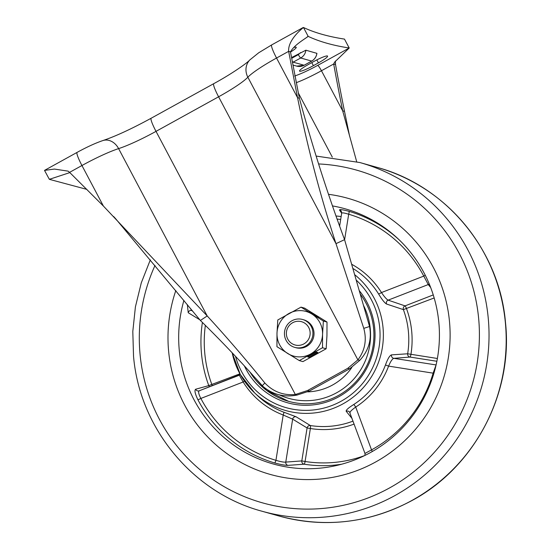 <?xml version="1.0" encoding="UTF-8"?>
<svg xmlns="http://www.w3.org/2000/svg" width="550" height="550" viewBox="0 0 550 550"><rect width="100%" height="100%" fill="white"/><g stroke="black" fill="none" stroke-linecap="round" stroke-linejoin="round"><path stroke-width="0.82" d="M262.212 385.777C272.326 394.515 283.972 397.602 297.165 395.031L295.343 394.508L156.014 131.361L218.597 96.793A43.897 5.727 152.1 0 0 218.639 96.772A43.897 5.727 152.1 0 0 247.857 77.22A43.024 5.61 -27.9 0 1 276.506 58.052A43.024 5.61 -27.9 0 1 276.547 58.032L288.654 51.343L290.476 51.858L299.379 98.244C312.324 146.218 327.387 193.353 344.568 239.656L335.988 243.657L363.777 328.357C366.939 339.893 364.987 350.391 357.926 359.837L347.793 368.301L307.581 390.514L295.343 394.508C283.367 395.594 273.192 391.751 264.832 382.993C246.201 359.858 226.992 337.514 207.212 315.954L200.386 320.464C221.533 341.158 242.137 362.924 262.212 385.777L264.832 382.993M363.777 328.357L369.552 326.501C371.944 339.384 368.679 350.666 359.755 360.353L349.614 368.823L347.793 368.301M297.165 395.031L309.403 391.036L349.614 368.823M299.379 98.244L297.564 97.721L276.547 58.032A15.936 2.124 61.1 0 1 271.7 44.901L258.713 52.773L249.782 59.964A15.936 14.733 43.5 0 0 247.857 77.22L335.988 243.657C320.416 196.288 307.608 147.641 297.564 97.721L288.654 51.343C287.767 40.439 301.029 29.315 303.483 27.5C314.662 32.746 328.322 36.609 344.479 39.105L349.229 48.008L334.558 62.177L333.678 63.986L335.514 64.501A2234.093 2194.521 -74.3 0 0 344.513 111.361L349.58 136.07M293.624 47.568A13.035 1.698 -27.9 0 1 296.23 47.307A13.035 1.698 -27.9 0 1 290.51 52.064M311.788 62.617L313.397 65.656A13.035 1.698 -27.9 0 1 299.523 71.094A13.035 1.698 -27.9 0 1 308.688 64.329L313.713 61.552A13.035 1.698 -27.9 0 1 327.587 56.114A13.035 1.698 -27.9 0 1 318.423 62.879L316.841 59.902M313.397 65.656L318.423 62.879M335.397 61.057L335.514 64.501M271.7 44.901L303.009 27.603L303.483 27.5L308.192 36.383C319.364 41.628 333.032 45.499 349.181 47.987L344.479 39.105M86.873 189.393L49.349 179.334L44.516 170.404L54.416 169.07L68.069 171.132L69.589 172.349L81.943 165.522A43.024 5.61 -27.9 0 1 118.608 148.617A43.897 5.727 152.1 0 0 156.014 131.361A15.936 2.124 61.1 0 1 151.167 118.229L213.751 83.662A15.936 2.124 61.1 0 0 218.597 96.793L357.892 359.879L359.714 360.394M305.889 50.201A10.141 9.962 105.7 0 1 300.685 57.998L311.664 61.078A3.623 0.488 61.1 0 0 311.733 61.078C314.696 59.338 316.422 56.76 316.917 53.35L305.889 50.201L291.521 57.592M294.628 76.031C300.905 73.906 308.605 70.352 317.721 65.374L349.229 48.008M290.476 51.858C294.284 45.086 303.277 39.971 308.192 36.383L307.911 36.486M44.536 170.376L77.096 152.391A15.936 2.124 61.1 0 0 81.943 165.522L103.393 206.044L207.212 315.954L118.608 148.617A15.936 12.678 72 0 0 102.974 140.532C115.527 136.317 131.588 128.886 151.167 118.229M103.393 206.044L69.589 172.349M49.349 179.334L69.678 172.652M344.513 111.361L342.684 110.846A2234.093 2194.521 105.7 0 1 333.678 63.986L321.454 70.744A32.883 4.29 -27.9 0 1 296.278 82.679M369.552 326.501L344.568 239.656M200.386 320.464L115.514 218.577M317.721 65.374A5.796 0.777 -118.9 0 1 321.454 70.744L342.684 110.846L356.682 161.679M449.439 321.021A143.412 140.876 105.7 0 1 270.27 474.43A143.412 140.876 105.7 0 1 168.664 351.691A143.412 140.876 105.7 0 1 175.814 290.579A143.412 140.876 105.7 0 0 168.664 351.691A143.412 140.876 105.7 0 0 270.27 474.43A143.412 140.876 105.7 0 0 449.439 321.021A143.412 140.876 105.7 0 0 347.834 198.282A143.412 140.876 105.7 0 1 449.439 321.021M328.474 194.308A143.412 140.876 105.7 0 1 347.834 198.282A143.412 140.876 105.7 0 0 328.474 194.308M359.246 290.641A69.761 68.523 105.7 0 1 374.722 328.164A69.761 68.523 105.7 0 1 324.72 402.6A69.761 68.523 105.7 0 1 244.399 365.97M373.608 328.488A68.083 66.88 -74.3 0 0 360.209 294.03A68.083 66.88 -74.3 0 1 364.231 370.466A68.083 66.88 -74.3 0 1 288.551 401.321A68.083 66.88 -74.3 0 0 373.608 328.488M351.773 264.323A83.009 81.537 105.7 0 1 381.473 292.552C384.285 296.718 386.513 299.248 388.156 300.142L405.047 305.889A2.894 0.44 -111.2 0 1 406.519 308.708A88.963 87.388 105.7 0 1 410.939 354.351A2.894 0.536 -81.1 0 1 410.004 357.067A2.894 2.784 85.4 0 1 407.66 353.781A86.082 84.556 -74.3 0 0 408.382 331.382A86.082 84.556 -74.3 0 0 403.384 309.616L386.561 304.033C384.608 302.913 381.947 299.564 378.592 293.975A80.121 78.705 -74.3 0 0 352.956 268.489M433.249 294.924L405.047 305.889A2.894 2.757 -70.9 0 0 403.384 309.616L434.17 297.962M354.729 274.732A77.736 76.354 105.7 0 1 383.006 327.442A77.736 76.354 105.7 0 1 340.643 405.103A77.736 76.354 105.7 0 1 254.519 392.789L257.833 395.924A80.121 78.705 -74.3 0 0 283.745 412.163L296.086 416.769L310.358 425.542A2.894 2.771 -59.1 0 0 307.093 427.948L292.655 419.148L283.209 415.002A83.009 81.537 105.7 0 1 243.162 381.996L239.333 375.21L199.196 390.809L240.329 374.55M352.117 418.598L346.204 411.297C345.826 410.163 348.336 407.901 353.732 404.518A2.894 0.364 -122.9 0 1 355.719 407.076C351.684 409.922 349.779 411.861 350.02 412.885M353.732 404.518A80.121 78.705 -74.3 0 0 385.467 364.973C387.688 358.868 389.696 355.506 391.483 354.874L407.66 353.781L437.388 358.483M341.681 213.276L339.494 209.983C339.577 209.22 342.76 209.667 349.03 211.324A2.894 0.543 -73.5 0 1 348.693 214.225C344.087 212.843 341.77 212.52 341.729 213.256M199.849 319.811L188.224 312.716L187.344 304.611M332.406 205.899A132.55 130.206 105.7 0 1 398.393 239.106A132.55 130.206 105.7 0 1 438.804 322.183A132.55 130.206 105.7 0 1 334.689 465.905A132.55 130.206 105.7 0 1 179.3 350.529A132.55 130.206 105.7 0 1 183.906 300.417M199.251 390.796C198.089 391.566 198.626 394.116 200.86 398.441A2.894 0.378 -27.7 0 1 197.876 399.685C195.044 393.752 194.301 390.273 195.642 389.242L208.78 385.598A125.242 123.021 105.7 0 1 201.527 353.98A125.242 123.021 105.7 0 1 202.414 322.431M244.434 381.088A2.894 0.406 -31.9 0 1 243.162 381.996L200.86 398.441A128.315 126.039 -74.3 0 0 275.942 460.322C280.692 461.746 283.972 462.337 285.773 462.096L301.806 460.914A2.894 2.784 -94.6 0 0 304.15 464.2L288.001 465.362C285.553 465.465 281.105 464.661 274.649 462.956A131.196 128.872 105.7 0 1 197.876 399.685M250.092 372.219A68.083 66.88 -74.3 0 0 288.551 401.321L266.564 390.39L250.009 372.123M346.204 411.297A2.894 2.833 142 0 1 349.601 412.122L364.98 453.447L371.525 449.879A128.315 126.039 -74.3 0 0 433.166 373.065L436.095 364.904M190.541 308.495L191.462 310.42A2.894 2.777 -58.9 0 0 188.224 312.716M436.865 361.261L410.004 357.067L393.8 358.339C392.288 358.896 390.555 361.487 388.596 366.107A83.009 81.537 105.7 0 1 355.719 407.076L371.525 449.879A2.894 0.392 61.2 0 1 372.274 451.522M429.426 284.384A2.894 2.833 -39.4 0 0 428.244 284.556L423.775 276.107A128.315 126.039 -74.3 0 0 348.693 214.225L344.596 239.759M205.356 325.318A122.354 120.189 -74.3 0 0 204.827 353.808A122.354 120.189 -74.3 0 0 211.915 384.697A2.894 0.44 -111.2 0 1 212.259 385.729M283.745 412.163A2.894 0.543 -69.3 0 1 283.209 415.002L275.942 460.322A2.894 0.543 -73.5 0 1 274.649 462.956M296.086 416.769A2.894 2.771 -58.1 0 0 292.655 419.148L285.773 462.096A2.894 2.784 -93.9 0 0 288.001 465.362M425.239 275.206A2.894 0.378 -27.7 0 1 423.775 276.107L381.473 292.552A2.894 0.406 -31.9 0 1 378.592 293.975M353.038 421.114A86.082 84.556 -74.3 0 1 310.358 425.542A2.894 0.536 -81 0 1 310.372 428.526L305.085 461.484A2.894 0.536 -81.1 0 1 304.15 464.2A125.242 123.021 105.7 0 0 341.577 464.234M430.684 287.54L428.244 284.556L388.156 300.142A2.894 2.757 -71.5 0 0 386.561 304.033M349.601 412.122L349.601 412.122A2.894 2.833 142 0 1 349.931 412.665M385.467 364.973L388.596 366.107L433.909 373.285M436.081 364.932A2.894 2.874 66.7 0 1 436.033 364.925L393.8 358.339A2.894 2.777 85.7 0 1 391.483 354.874M339.494 209.983A2.894 2.867 145.7 0 1 341.275 211.166L341.701 213.132L339.597 226.263M209.612 386.76A2.894 2.812 74.9 0 1 208.78 385.598L239.924 373.808M199.162 390.823A2.894 2.819 75 0 1 198.962 390.885L198.962 390.885A2.894 2.819 75 0 1 195.642 389.242M307.794 391.868A56.354 55.351 -74.3 0 0 351.828 367.489M310.138 333.603A12.086 11.873 105.7 0 1 297.866 345.393A12.086 11.873 105.7 0 1 286.371 333.046A12.086 11.873 105.7 0 1 298.643 321.255A12.086 11.873 105.7 0 1 310.138 333.603M312.929 333.781A14.486 14.231 105.7 0 1 294.772 347.394A14.486 14.231 105.7 0 1 284.446 333.107A14.486 14.231 105.7 0 1 302.603 319.495A14.486 14.231 105.7 0 1 312.929 333.781M302.603 319.495L303.696 319.804A14.486 14.231 105.7 0 1 314.022 334.084A14.486 14.231 105.7 0 1 295.859 347.696L294.772 347.394M299.296 360.58L322.513 347.751L322.561 334.283A23.176 22.77 105.7 0 1 310.53 354.062A23.176 22.77 105.7 0 1 287.746 353.526A23.176 22.77 105.7 0 1 276.994 333.218A23.176 22.77 105.7 0 1 289.025 313.445A23.176 22.77 105.7 0 1 311.809 313.974A23.176 22.77 105.7 0 1 322.561 334.283L323.366 321.028L327.009 322.053L304.645 308.158L301.008 307.134L277.791 319.962L276.994 333.218L276.939 346.686L299.296 360.58L302.94 361.604L326.157 348.776L326.954 335.521L327.009 322.053M309.114 311.774L318.897 317.412L309.114 311.774M323.366 321.028L301.008 307.134M316.47 352.062L307.677 356.922L308.983 357.294L317.776 352.433L316.47 352.062M322.513 347.751L326.157 348.776M308.454 356.496L316.594 352.096M308.577 356.531L308.983 357.294M307.182 36.939L308.192 36.383M49.383 179.341L50.05 178.977M304.232 65.182A3.623 0.488 -118.9 0 1 304.191 65.237A3.623 0.488 -118.9 0 1 304.123 65.244L311.664 61.078A10.141 9.962 -74.3 0 0 316.862 53.281M292.435 62.521A10.141 9.962 105.7 0 0 293.15 62.164L304.123 65.244A10.141 9.962 105.7 0 1 296.677 66.124L304.191 65.237L311.733 61.078A3.623 0.488 61.1 0 0 311.774 61.016M300.603 52.573L298.354 54.636A3.623 0.488 61.1 0 0 300.685 57.998L293.15 62.164A3.623 0.488 -118.9 0 1 292.16 61.057M298.354 54.636L291.658 58.334M309.403 391.036L307.581 390.514M332.317 157.142L298.306 92.909M377.053 167.365C446.078 185.776 499.428 250.243 505.484 322.431C513.329 394.047 473.969 468.215 410.493 501.325C368.418 523.249 324.624 528.151 279.118 516.038A181.081 177.87 -74.3 0 0 505.34 322.341A181.081 177.87 -74.3 0 0 377.053 167.365L359.886 162.546A181.081 177.87 105.7 0 1 488.18 317.515A181.081 177.87 105.7 0 1 261.958 511.218C192.933 492.807 139.583 428.347 133.526 356.152L132.804 331.464L135.41 306.873L141.288 282.844L150.336 259.827M155.011 265.43A172.886 169.826 -74.3 0 0 140.119 354.929A172.886 169.826 -74.3 0 0 325.992 508.118A172.886 169.826 -74.3 0 0 478.596 317.955A172.886 169.826 -74.3 0 0 318.622 163.948M235.531 356.393A74.848 73.521 -74.3 0 0 319.99 408.966A74.848 73.521 -74.3 0 0 379.706 327.621A74.848 73.521 -74.3 0 0 356.263 280.122M232.162 352.804L240.329 374.543L254.519 392.789A77.736 76.354 105.7 0 1 232.169 352.818M354.138 424.078A88.963 87.388 105.7 0 1 310.372 428.526L307.093 427.948L301.806 460.914L305.085 461.484A122.354 120.189 -74.3 0 0 364.581 455.599M349.03 211.324A131.196 128.872 105.7 0 1 399.328 239.999M335.919 215.978A125.242 123.021 105.7 0 1 341.151 216.556M192.218 310.544L191.462 310.42L192.768 311.211M340.684 219.478A122.354 120.189 -74.3 0 0 337.012 219.065M279.132 394.783A65.189 64.034 -74.3 0 0 361.274 368.844A65.189 64.034 -74.3 0 0 363.392 305.174M213.751 83.662C231.186 74.222 247.218 63.051 249.782 59.964M77.096 152.391C86.852 147.029 95.48 143.076 102.974 140.532M296.677 66.124L292.909 65.065M115.486 218.542L113.644 216.521M261.958 511.218L279.118 516.038M359.886 162.546L316.161 156.062M364.98 453.447L365.001 455.393"/></g></svg>
